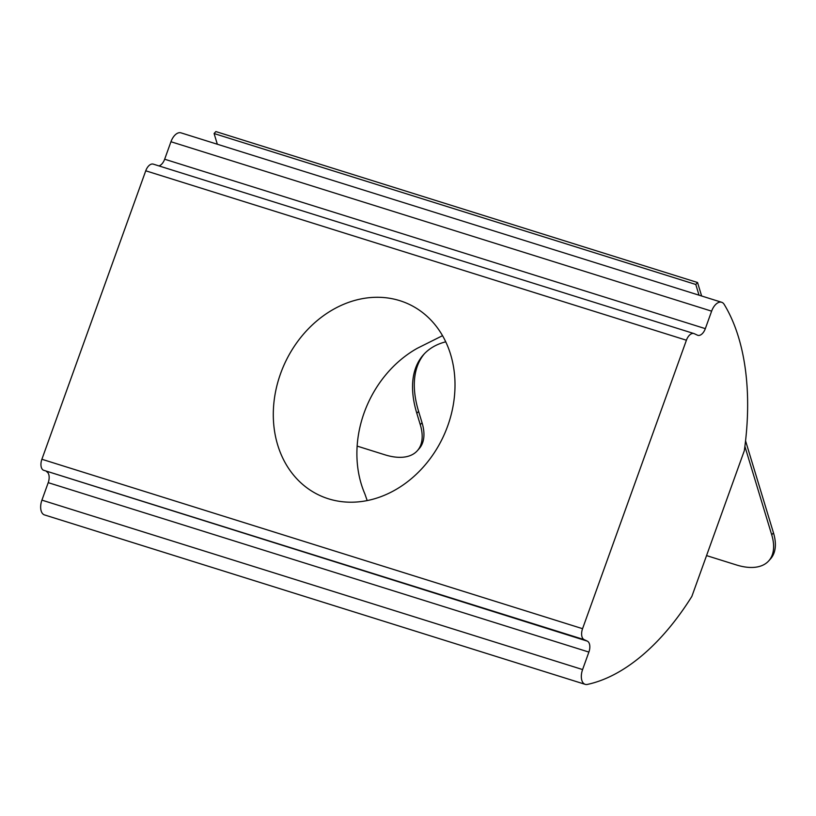 <?xml version="1.0" encoding="UTF-8"?>
<svg xmlns="http://www.w3.org/2000/svg" width="816" height="816" viewBox="0 0 816 816"><rect width="100%" height="100%" fill="white"/><g stroke="black" fill="none" stroke-linecap="round" stroke-linejoin="round"><path stroke-width="1.22" d="M442.527 335.682L417.343 348.269A105.499 87.322 -64.9 0 0 364.191 412.672A105.499 87.322 -64.9 0 0 364.885 493.955L367.2 500.585M280.592 373.565A105.499 87.322 -64.9 0 0 319.444 495.302A105.499 87.322 -64.9 0 0 447.709 425.932A105.499 87.322 -64.9 0 0 408.867 304.184A105.499 87.322 -64.9 0 0 280.592 373.565M584.705 684.165A12.413 6.926 107.4 0 0 585.184 684.349A12.413 6.926 107.4 0 0 587.336 684.43A217.199 121.145 107.4 0 0 691.856 596.414L744.304 450.728A217.199 121.145 107.4 0 0 724.169 304.378A12.413 6.926 107.4 0 0 721.64 302.267A12.413 6.926 107.4 0 0 711.623 311.161L705.33 328.644A9.313 5.192 -72.6 0 1 697.813 335.315A9.313 5.192 -72.6 0 1 697.445 335.172L694.294 333.693A9.313 5.192 107.4 0 0 693.926 333.55A9.313 5.192 107.4 0 0 686.409 340.221L582.563 628.687A9.313 5.192 107.4 0 0 584.144 639.642L587.296 641.121A9.313 5.192 -72.6 0 1 588.887 652.076L582.593 669.559A12.413 6.926 107.4 0 0 584.705 684.165M588.887 652.076L48.215 482.654L41.922 500.137A12.413 6.926 107.4 0 0 44.033 514.743A12.413 6.926 107.4 0 0 44.513 514.927L585.184 684.349M745.559 440.824L773.476 532.858A62.057 32.62 41.9 0 1 770.488 558.929L768.723 560.888A62.057 32.62 -138.1 0 1 736.369 564.937L706.554 555.594M768.723 560.888A62.057 32.62 -138.1 0 0 771.712 534.817L744.896 446.393M424.442 353.685A139.628 73.409 -138.1 0 0 418.588 411.356L422.045 422.729A62.057 32.62 41.9 0 1 419.057 448.8L417.292 450.769A62.057 32.62 -138.1 0 1 384.928 454.808L357.143 446.097M417.292 450.769A62.057 32.62 -138.1 0 0 420.281 424.697L416.823 413.314A139.628 73.409 41.9 0 1 423.545 354.654A139.628 73.409 41.9 0 1 445.73 341.822M699.026 295.188L695.783 284.478L697.547 282.509L701.638 296.004M697.547 282.509L215.852 131.57L214.088 133.538L695.783 284.478M721.64 302.267L180.968 132.845A12.413 6.926 107.4 0 0 170.952 141.739L164.659 159.222L705.33 328.644M686.409 340.221L145.748 170.799L41.891 459.265L582.563 628.687M584.144 639.642L43.472 470.22L587.296 641.121M145.748 170.799A9.313 5.192 -72.6 0 1 153.255 164.128L693.926 333.55M158.926 165.903A9.313 5.192 107.4 0 0 164.659 159.222M48.215 482.654A9.313 5.192 107.4 0 0 46.624 471.699M43.472 470.22A9.313 5.192 -72.6 0 1 41.891 459.265M217.342 144.248L214.088 133.538M582.593 669.559L41.922 500.137M711.623 311.161L170.952 141.739M771.712 534.817L773.476 532.858M420.281 424.697L422.045 422.729M418.588 411.356L416.823 413.314"/></g></svg>

